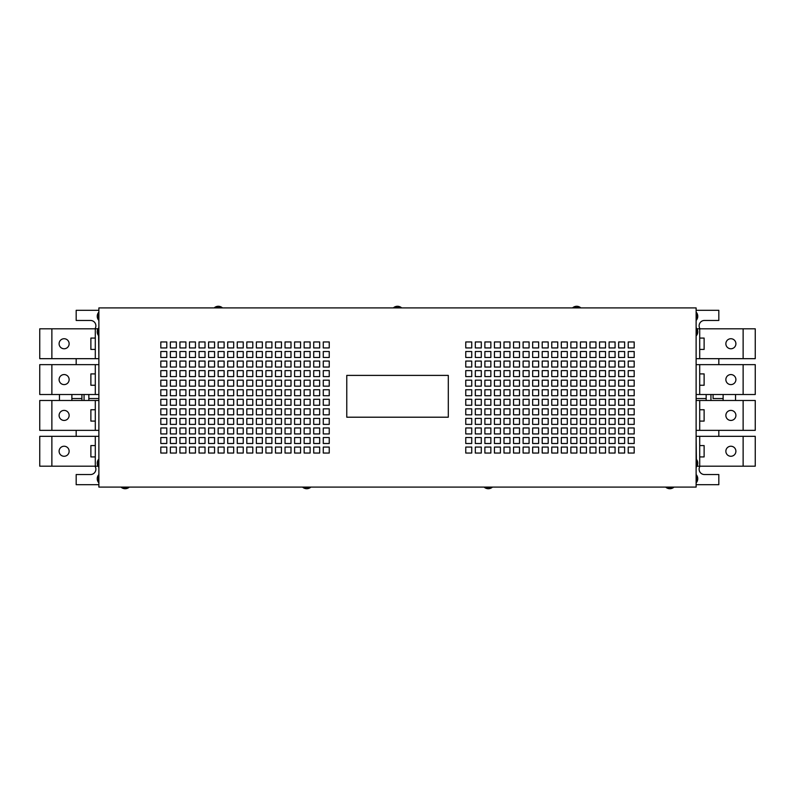 <?xml version="1.0" encoding="UTF-8"?>
<svg xmlns="http://www.w3.org/2000/svg" width="795" height="795" viewBox="0 0 795 795"><rect width="100%" height="100%" fill="white"/><g stroke="black" fill="none" stroke-linecap="round" stroke-linejoin="round"><path stroke-width="1.19" d="M725.865 343.748A5.018 5.018 0 0 0 730.883 348.767A5.018 5.018 0 0 0 735.902 343.748A5.018 5.018 0 0 0 730.883 338.73A5.018 5.018 0 0 0 725.865 343.748M725.865 415.417A5.018 5.018 0 0 0 730.883 420.436A5.018 5.018 0 0 0 735.902 415.417A5.018 5.018 0 0 0 730.883 410.399A5.018 5.018 0 0 0 725.865 415.417M725.865 379.583A5.018 5.018 0 0 0 730.883 384.601A5.018 5.018 0 0 0 735.902 379.583A5.018 5.018 0 0 0 730.883 374.564A5.018 5.018 0 0 0 725.865 379.583M725.865 451.252A5.018 5.018 0 0 0 730.883 456.27A5.018 5.018 0 0 0 735.902 451.252A5.018 5.018 0 0 0 730.883 446.234A5.018 5.018 0 0 0 725.865 451.252M69.135 451.252A5.018 5.018 0 0 0 64.117 446.234A5.018 5.018 0 0 0 59.098 451.252A5.018 5.018 0 0 0 64.117 456.27A5.018 5.018 0 0 0 69.135 451.252M69.135 379.583A5.018 5.018 0 0 0 64.117 374.564A5.018 5.018 0 0 0 59.098 379.583A5.018 5.018 0 0 0 64.117 384.601A5.018 5.018 0 0 0 69.135 379.583M69.135 343.748A5.018 5.018 0 0 0 64.117 338.73A5.018 5.018 0 0 0 59.098 343.748A5.018 5.018 0 0 0 64.117 348.767A5.018 5.018 0 0 0 69.135 343.748M69.135 415.417A5.018 5.018 0 0 0 64.117 410.399A5.018 5.018 0 0 0 59.098 415.417A5.018 5.018 0 0 0 64.117 420.436A5.018 5.018 0 0 0 69.135 415.417M696.48 328.037L696.48 335.57A6.171 6.171 0 0 0 696.48 328.037L696.48 335.57M696.986 466.188L699.709 466.188L699.709 436.326L696.122 436.326L696.48 466.963A6.171 6.171 0 0 0 696.48 459.43L696.48 466.963M98.52 320.037L98.52 312.514A6.171 6.171 0 0 0 98.52 320.037L98.52 312.514M696.48 474.963L696.48 482.486A6.171 6.171 0 0 0 696.48 474.963L696.48 482.486M98.52 466.963L98.52 459.43A6.171 6.171 0 0 0 98.52 466.963L98.52 459.43M696.48 312.514L696.48 320.037A6.171 6.171 0 0 0 696.48 312.514L696.48 320.037M98.52 482.486L98.52 474.963A6.171 6.171 0 0 0 98.52 482.486L98.52 474.963M98.014 328.812L95.291 328.812L95.291 358.674L98.878 358.674L98.52 328.037A6.171 6.171 0 0 0 98.52 335.57L98.52 328.037M484.523 487.087L484.523 487.444A6.171 6.171 0 0 0 492.045 487.444L484.523 487.444M302.955 487.087L302.955 487.444A6.171 6.171 0 0 0 310.477 487.444L302.955 487.444M666.081 487.087L666.081 487.444A6.171 6.171 0 0 0 673.604 487.444L666.081 487.444M121.397 487.087L121.397 487.444A6.171 6.171 0 0 0 128.919 487.444L121.397 487.444M95.291 421.092L90.878 421.092L90.878 409.743L95.291 409.743M39.75 430.353L39.75 400.491L51.874 400.491L51.874 430.353L39.75 430.353M95.291 349.422L90.878 349.422L90.878 338.074L95.291 338.074M39.75 358.674L39.75 328.812L51.874 328.812L51.874 358.674L39.75 358.674M95.291 385.257L90.878 385.257L90.878 373.908L95.291 373.908M39.75 394.509L39.75 364.647L51.874 364.647L51.874 394.509L39.75 394.509M95.291 456.926L90.878 456.926L90.878 445.578L95.291 445.578M39.75 466.188L39.75 436.326L51.874 436.326L51.874 466.188L39.75 466.188M699.709 445.578L704.122 445.578L704.122 456.926L699.709 456.926M755.25 436.326L755.25 466.188L743.126 466.188L743.126 436.326L755.25 436.326M699.709 373.908L704.122 373.908L704.122 385.257L699.709 385.257M755.25 364.647L755.25 394.509L743.126 394.509L743.126 364.647L755.25 364.647M699.709 409.743L704.122 409.743L704.122 421.092L699.709 421.092M755.25 400.491L755.25 430.353L743.126 430.353L743.126 400.491L755.25 400.491M699.709 338.074L704.122 338.074L704.122 349.422L699.709 349.422M755.25 328.812L755.25 358.674L743.126 358.674L743.126 328.812L755.25 328.812M59.456 394.509L59.456 400.491M71.878 394.509L71.878 398.534L81.915 398.534L81.915 394.509M81.915 400.491L81.915 398.534M88.841 400.491L88.841 394.509M84.061 400.491L84.061 394.509M706.159 394.509L706.159 400.491M710.939 394.509L710.939 400.491M713.085 398.534L713.085 394.509L713.085 398.534L723.122 398.534L723.122 400.491M735.544 400.491L735.544 394.509M221.805 307.556L222.093 307.556A6.171 6.171 0 0 0 214.561 307.556L221.805 307.556M580.151 307.556L580.439 307.556A6.171 6.171 0 0 0 572.907 307.556L580.151 307.556M400.978 307.556L401.266 307.556A6.171 6.171 0 0 0 393.734 307.556L400.978 307.556M95.291 400.491L95.291 430.353L98.878 430.353L98.878 400.491L51.874 400.491M88.841 398.534L98.878 398.534L98.878 364.647L51.874 364.647M98.878 307.913L98.878 487.087L696.122 487.087L696.122 307.913L98.878 307.913M98.878 398.534L98.878 400.491M98.878 459.43L98.878 436.326L51.874 436.326M529.072 341.959L523.1 341.959L523.1 347.932L529.072 347.932L529.072 341.959M519.513 447.068L513.54 447.068L513.54 453.041L519.513 453.041L519.513 447.068M519.513 437.518L513.54 437.518L513.54 443.491L519.513 443.491L519.513 437.518M519.513 427.958L513.54 427.958L513.54 433.931L519.513 433.931L519.513 427.958M529.072 351.509L523.1 351.509L523.1 357.482L529.072 357.482L529.072 351.509M529.072 361.069L523.1 361.069L523.1 367.042L529.072 367.042L529.072 361.069M529.072 370.619L523.1 370.619L523.1 376.591L529.072 376.591L529.072 370.619M529.072 380.179L523.1 380.179L523.1 386.151L529.072 386.151L529.072 380.179M519.513 418.409L513.54 418.409L513.54 424.381L519.513 424.381L519.513 418.409M519.513 408.849L513.54 408.849L513.54 414.821L519.513 414.821L519.513 408.849M519.513 399.289L513.54 399.289L513.54 405.261L519.513 405.261L519.513 399.289M519.513 389.739L513.54 389.739L513.54 395.711L519.513 395.711L519.513 389.739M519.513 380.179L513.54 380.179L513.54 386.151L519.513 386.151L519.513 380.179M519.513 370.619L513.54 370.619L513.54 376.591L519.513 376.591L519.513 370.619M519.513 361.069L513.54 361.069L513.54 367.042L519.513 367.042L519.513 361.069M519.513 351.509L513.54 351.509L513.54 357.482L519.513 357.482L519.513 351.509M538.632 418.409L532.66 418.409L532.66 424.381L538.632 424.381L538.632 418.409M538.632 408.849L532.66 408.849L532.66 414.821L538.632 414.821L538.632 408.849M538.632 399.289L532.66 399.289L532.66 405.261L538.632 405.261L538.632 399.289M538.632 389.739L532.66 389.739L532.66 395.711L538.632 395.711L538.632 389.739M538.632 380.179L532.66 380.179L532.66 386.151L538.632 386.151L538.632 380.179M538.632 370.619L532.66 370.619L532.66 376.591L538.632 376.591L538.632 370.619M538.632 361.069L532.66 361.069L532.66 367.042L538.632 367.042L538.632 361.069M538.632 351.509L532.66 351.509L532.66 357.482L538.632 357.482L538.632 351.509M529.072 389.739L523.1 389.739L523.1 395.711L529.072 395.711L529.072 389.739M529.072 399.289L523.1 399.289L523.1 405.261L529.072 405.261L529.072 399.289M529.072 408.849L523.1 408.849L523.1 414.821L529.072 414.821L529.072 408.849M529.072 418.409L523.1 418.409L523.1 424.381L529.072 424.381L529.072 418.409M538.632 341.959L532.66 341.959L532.66 347.932L538.632 347.932L538.632 341.959M529.072 447.068L523.1 447.068L523.1 453.041L529.072 453.041L529.072 447.068M529.072 437.518L523.1 437.518L523.1 443.491L529.072 443.491L529.072 437.518M529.072 427.958L523.1 427.958L523.1 433.931L529.072 433.931L529.072 427.958M500.403 418.409L494.43 418.409L494.43 424.381L500.403 424.381L500.403 418.409M500.403 408.849L494.43 408.849L494.43 414.821L500.403 414.821L500.403 408.849M500.403 399.289L494.43 399.289L494.43 405.261L500.403 405.261L500.403 399.289M500.403 389.739L494.43 389.739L494.43 395.711L500.403 395.711L500.403 389.739M500.403 380.179L494.43 380.179L494.43 386.151L500.403 386.151L500.403 380.179M500.403 370.619L494.43 370.619L494.43 376.591L500.403 376.591L500.403 370.619M500.403 361.069L494.43 361.069L494.43 367.042L500.403 367.042L500.403 361.069M500.403 351.509L494.43 351.509L494.43 357.482L500.403 357.482L500.403 351.509M490.853 389.739L484.88 389.739L484.88 395.711L490.853 395.711L490.853 389.739M490.853 399.289L484.88 399.289L484.88 405.261L490.853 405.261L490.853 399.289M490.853 408.849L484.88 408.849L484.88 414.821L490.853 414.821L490.853 408.849M490.853 418.409L484.88 418.409L484.88 424.381L490.853 424.381L490.853 418.409M500.403 341.959L494.43 341.959L494.43 347.932L500.403 347.932L500.403 341.959M490.853 447.068L484.88 447.068L484.88 453.041L490.853 453.041L490.853 447.068M490.853 437.518L484.88 437.518L484.88 443.491L490.853 443.491L490.853 437.518M490.853 427.958L484.88 427.958L484.88 433.931L490.853 433.931L490.853 427.958M509.963 389.739L503.99 389.739L503.99 395.711L509.963 395.711L509.963 389.739M509.963 399.289L503.99 399.289L503.99 405.261L509.963 405.261L509.963 399.289M509.963 408.849L503.99 408.849L503.99 414.821L509.963 414.821L509.963 408.849M509.963 418.409L503.99 418.409L503.99 424.381L509.963 424.381L509.963 418.409M519.513 341.959L513.54 341.959L513.54 347.932L519.513 347.932L519.513 341.959M509.963 447.068L503.99 447.068L503.99 453.041L509.963 453.041L509.963 447.068M509.963 437.518L503.99 437.518L503.99 443.491L509.963 443.491L509.963 437.518M509.963 427.958L503.99 427.958L503.99 433.931L509.963 433.931L509.963 427.958M509.963 341.959L503.99 341.959L503.99 347.932L509.963 347.932L509.963 341.959M500.403 447.068L494.43 447.068L494.43 453.041L500.403 453.041L500.403 447.068M500.403 437.518L494.43 437.518L494.43 443.491L500.403 443.491L500.403 437.518M500.403 427.958L494.43 427.958L494.43 433.931L500.403 433.931L500.403 427.958M509.963 351.509L503.99 351.509L503.99 357.482L509.963 357.482L509.963 351.509M509.963 361.069L503.99 361.069L503.99 367.042L509.963 367.042L509.963 361.069M509.963 370.619L503.99 370.619L503.99 376.591L509.963 376.591L509.963 370.619M509.963 380.179L503.99 380.179L503.99 386.151L509.963 386.151L509.963 380.179M576.852 418.409L570.88 418.409L570.88 424.381L576.852 424.381L576.852 418.409M576.852 408.849L570.88 408.849L570.88 414.821L576.852 414.821L576.852 408.849M576.852 399.289L570.88 399.289L570.88 405.261L576.852 405.261L576.852 399.289M576.852 389.739L570.88 389.739L570.88 395.711L576.852 395.711L576.852 389.739M576.852 380.179L570.88 380.179L570.88 386.151L576.852 386.151L576.852 380.179M576.852 370.619L570.88 370.619L570.88 376.591L576.852 376.591L576.852 370.619M576.852 361.069L570.88 361.069L570.88 367.042L576.852 367.042L576.852 361.069M576.852 351.509L570.88 351.509L570.88 357.482L576.852 357.482L576.852 351.509M567.292 389.739L561.32 389.739L561.32 395.711L567.292 395.711L567.292 389.739M567.292 399.289L561.32 399.289L561.32 405.261L567.292 405.261L567.292 399.289M567.292 408.849L561.32 408.849L561.32 414.821L567.292 414.821L567.292 408.849M567.292 418.409L561.32 418.409L561.32 424.381L567.292 424.381L567.292 418.409M576.852 341.959L570.88 341.959L570.88 347.932L576.852 347.932L576.852 341.959M567.292 447.068L561.32 447.068L561.32 453.041L567.292 453.041L567.292 447.068M567.292 437.518L561.32 437.518L561.32 443.491L567.292 443.491L567.292 437.518M567.292 427.958L561.32 427.958L561.32 433.931L567.292 433.931L567.292 427.958M586.412 389.739L580.439 389.739L580.439 395.711L586.412 395.711L586.412 389.739M586.412 399.289L580.439 399.289L580.439 405.261L586.412 405.261L586.412 399.289M586.412 408.849L580.439 408.849L580.439 414.821L586.412 414.821L586.412 408.849M586.412 418.409L580.439 418.409L580.439 424.381L586.412 424.381L586.412 418.409M595.962 341.959L589.989 341.959L589.989 347.932L595.962 347.932L595.962 341.959M586.412 447.068L580.439 447.068L580.439 453.041L586.412 453.041L586.412 447.068M586.412 437.518L580.439 437.518L580.439 443.491L586.412 443.491L586.412 437.518M586.412 427.958L580.439 427.958L580.439 433.931L586.412 433.931L586.412 427.958M586.412 341.959L580.439 341.959L580.439 347.932L586.412 347.932L586.412 341.959M576.852 447.068L570.88 447.068L570.88 453.041L576.852 453.041L576.852 447.068M576.852 437.518L570.88 437.518L570.88 443.491L576.852 443.491L576.852 437.518M576.852 427.958L570.88 427.958L570.88 433.931L576.852 433.931L576.852 427.958M586.412 351.509L580.439 351.509L580.439 357.482L586.412 357.482L586.412 351.509M586.412 361.069L580.439 361.069L580.439 367.042L586.412 367.042L586.412 361.069M586.412 370.619L580.439 370.619L580.439 376.591L586.412 376.591L586.412 370.619M586.412 380.179L580.439 380.179L580.439 386.151L586.412 386.151L586.412 380.179M548.182 389.739L542.21 389.739L542.21 395.711L548.182 395.711L548.182 389.739M548.182 399.289L542.21 399.289L542.21 405.261L548.182 405.261L548.182 399.289M548.182 408.849L542.21 408.849L542.21 414.821L548.182 414.821L548.182 408.849M548.182 418.409L542.21 418.409L542.21 424.381L548.182 424.381L548.182 418.409M557.742 341.959L551.77 341.959L551.77 347.932L557.742 347.932L557.742 341.959M548.182 447.068L542.21 447.068L542.21 453.041L548.182 453.041L548.182 447.068M548.182 437.518L542.21 437.518L542.21 443.491L548.182 443.491L548.182 437.518M548.182 427.958L542.21 427.958L542.21 433.931L548.182 433.931L548.182 427.958M548.182 341.959L542.21 341.959L542.21 347.932L548.182 347.932L548.182 341.959M538.632 447.068L532.66 447.068L532.66 453.041L538.632 453.041L538.632 447.068M538.632 437.518L532.66 437.518L532.66 443.491L538.632 443.491L538.632 437.518M538.632 427.958L532.66 427.958L532.66 433.931L538.632 433.931L538.632 427.958M548.182 351.509L542.21 351.509L542.21 357.482L548.182 357.482L548.182 351.509M548.182 361.069L542.21 361.069L542.21 367.042L548.182 367.042L548.182 361.069M548.182 370.619L542.21 370.619L542.21 376.591L548.182 376.591L548.182 370.619M548.182 380.179L542.21 380.179L542.21 386.151L548.182 386.151L548.182 380.179M567.292 341.959L561.32 341.959L561.32 347.932L567.292 347.932L567.292 341.959M557.742 447.068L551.77 447.068L551.77 453.041L557.742 453.041L557.742 447.068M557.742 437.518L551.77 437.518L551.77 443.491L557.742 443.491L557.742 437.518M557.742 427.958L551.77 427.958L551.77 433.931L557.742 433.931L557.742 427.958M567.292 351.509L561.32 351.509L561.32 357.482L567.292 357.482L567.292 351.509M567.292 361.069L561.32 361.069L561.32 367.042L567.292 367.042L567.292 361.069M567.292 370.619L561.32 370.619L561.32 376.591L567.292 376.591L567.292 370.619M567.292 380.179L561.32 380.179L561.32 386.151L567.292 386.151L567.292 380.179M557.742 418.409L551.77 418.409L551.77 424.381L557.742 424.381L557.742 418.409M557.742 408.849L551.77 408.849L551.77 414.821L557.742 414.821L557.742 408.849M557.742 399.289L551.77 399.289L551.77 405.261L557.742 405.261L557.742 399.289M557.742 389.739L551.77 389.739L551.77 395.711L557.742 395.711L557.742 389.739M557.742 380.179L551.77 380.179L551.77 386.151L557.742 386.151L557.742 380.179M557.742 370.619L551.77 370.619L551.77 376.591L557.742 376.591L557.742 370.619M557.742 361.069L551.77 361.069L551.77 367.042L557.742 367.042L557.742 361.069M557.742 351.509L551.77 351.509L551.77 357.482L557.742 357.482L557.742 351.509M471.733 389.739L465.761 389.739L465.761 395.711L471.733 395.711L471.733 389.739M471.733 399.289L465.761 399.289L465.761 405.261L471.733 405.261L471.733 399.289M471.733 408.849L465.761 408.849L465.761 414.821L471.733 414.821L471.733 408.849M471.733 418.409L465.761 418.409L465.761 424.381L471.733 424.381L471.733 418.409M481.293 341.959L475.321 341.959L475.321 347.932L481.293 347.932L481.293 341.959M471.733 447.068L465.761 447.068L465.761 453.041L471.733 453.041L471.733 447.068M471.733 437.518L465.761 437.518L465.761 443.491L471.733 443.491L471.733 437.518M471.733 427.958L465.761 427.958L465.761 433.931L471.733 433.931L471.733 427.958M471.733 341.959L465.761 341.959L465.761 347.932L471.733 347.932L471.733 341.959M471.733 351.509L465.761 351.509L465.761 357.482L471.733 357.482L471.733 351.509M471.733 361.069L465.761 361.069L465.761 367.042L471.733 367.042L471.733 361.069M471.733 370.619L465.761 370.619L465.761 376.591L471.733 376.591L471.733 370.619M471.733 380.179L465.761 380.179L465.761 386.151L471.733 386.151L471.733 380.179M490.853 341.959L484.88 341.959L484.88 347.932L490.853 347.932L490.853 341.959M481.293 447.068L475.321 447.068L475.321 453.041L481.293 453.041L481.293 447.068M481.293 437.518L475.321 437.518L475.321 443.491L481.293 443.491L481.293 437.518M481.293 427.958L475.321 427.958L475.321 433.931L481.293 433.931L481.293 427.958M490.853 351.509L484.88 351.509L484.88 357.482L490.853 357.482L490.853 351.509M490.853 361.069L484.88 361.069L484.88 367.042L490.853 367.042L490.853 361.069M490.853 370.619L484.88 370.619L484.88 376.591L490.853 376.591L490.853 370.619M490.853 380.179L484.88 380.179L484.88 386.151L490.853 386.151L490.853 380.179M481.293 418.409L475.321 418.409L475.321 424.381L481.293 424.381L481.293 418.409M481.293 408.849L475.321 408.849L475.321 414.821L481.293 414.821L481.293 408.849M481.293 399.289L475.321 399.289L475.321 405.261L481.293 405.261L481.293 399.289M481.293 389.739L475.321 389.739L475.321 395.711L481.293 395.711L481.293 389.739M481.293 380.179L475.321 380.179L475.321 386.151L481.293 386.151L481.293 380.179M481.293 370.619L475.321 370.619L475.321 376.591L481.293 376.591L481.293 370.619M481.293 361.069L475.321 361.069L475.321 367.042L481.293 367.042L481.293 361.069M481.293 351.509L475.321 351.509L475.321 357.482L481.293 357.482L481.293 351.509M624.631 389.739L618.659 389.739L618.659 395.711L624.631 395.711L624.631 389.739M624.631 399.289L618.659 399.289L618.659 405.261L624.631 405.261L624.631 399.289M624.631 408.849L618.659 408.849L618.659 414.821L624.631 414.821L624.631 408.849M624.631 418.409L618.659 418.409L618.659 424.381L624.631 424.381L624.631 418.409M634.191 341.959L628.219 341.959L628.219 347.932L634.191 347.932L634.191 341.959M624.631 447.068L618.659 447.068L618.659 453.041L624.631 453.041L624.631 447.068M624.631 437.518L618.659 437.518L618.659 443.491L624.631 443.491L624.631 437.518M624.631 427.958L618.659 427.958L618.659 433.931L624.631 433.931L624.631 427.958M624.631 341.959L618.659 341.959L618.659 347.932L624.631 347.932L624.631 341.959M615.072 447.068L609.099 447.068L609.099 453.041L615.072 453.041L615.072 447.068M615.072 437.518L609.099 437.518L609.099 443.491L615.072 443.491L615.072 437.518M615.072 427.958L609.099 427.958L609.099 433.931L615.072 433.931L615.072 427.958M624.631 351.509L618.659 351.509L618.659 357.482L624.631 357.482L624.631 351.509M624.631 361.069L618.659 361.069L618.659 367.042L624.631 367.042L624.631 361.069M624.631 370.619L618.659 370.619L618.659 376.591L624.631 376.591L624.631 370.619M624.631 380.179L618.659 380.179L618.659 386.151L624.631 386.151L624.631 380.179M634.191 427.958L628.219 427.958L628.219 433.931L634.191 433.931L634.191 427.958M634.191 453.041L634.191 447.068L628.219 447.068L628.219 453.041L634.191 453.041M634.191 443.491L634.191 437.518L628.219 437.518L628.219 443.491L634.191 443.491M634.191 418.409L628.219 418.409L628.219 424.381L634.191 424.381L634.191 418.409M634.191 408.849L628.219 408.849L628.219 414.821L634.191 414.821L634.191 408.849M634.191 399.289L628.219 399.289L628.219 405.261L634.191 405.261L634.191 399.289M634.191 389.739L628.219 389.739L628.219 395.711L634.191 395.711L634.191 389.739M634.191 380.179L628.219 380.179L628.219 386.151L634.191 386.151L634.191 380.179M634.191 370.619L628.219 370.619L628.219 376.591L634.191 376.591L634.191 370.619M634.191 361.069L628.219 361.069L628.219 367.042L634.191 367.042L634.191 361.069M634.191 351.509L628.219 351.509L628.219 357.482L634.191 357.482L634.191 351.509M605.522 341.959L599.549 341.959L599.549 347.932L605.522 347.932L605.522 341.959M595.962 447.068L589.989 447.068L589.989 453.041L595.962 453.041L595.962 447.068M595.962 437.518L589.989 437.518L589.989 443.491L595.962 443.491L595.962 437.518M595.962 427.958L589.989 427.958L589.989 433.931L595.962 433.931L595.962 427.958M605.522 351.509L599.549 351.509L599.549 357.482L605.522 357.482L605.522 351.509M605.522 361.069L599.549 361.069L599.549 367.042L605.522 367.042L605.522 361.069M605.522 370.619L599.549 370.619L599.549 376.591L605.522 376.591L605.522 370.619M605.522 380.179L599.549 380.179L599.549 386.151L605.522 386.151L605.522 380.179M595.962 418.409L589.989 418.409L589.989 424.381L595.962 424.381L595.962 418.409M595.962 408.849L589.989 408.849L589.989 414.821L595.962 414.821L595.962 408.849M595.962 399.289L589.989 399.289L589.989 405.261L595.962 405.261L595.962 399.289M595.962 389.739L589.989 389.739L589.989 395.711L595.962 395.711L595.962 389.739M595.962 380.179L589.989 380.179L589.989 386.151L595.962 386.151L595.962 380.179M595.962 370.619L589.989 370.619L589.989 376.591L595.962 376.591L595.962 370.619M595.962 361.069L589.989 361.069L589.989 367.042L595.962 367.042L595.962 361.069M595.962 351.509L589.989 351.509L589.989 357.482L595.962 357.482L595.962 351.509M615.072 418.409L609.099 418.409L609.099 424.381L615.072 424.381L615.072 418.409M615.072 408.849L609.099 408.849L609.099 414.821L615.072 414.821L615.072 408.849M615.072 399.289L609.099 399.289L609.099 405.261L615.072 405.261L615.072 399.289M615.072 389.739L609.099 389.739L609.099 395.711L615.072 395.711L615.072 389.739M615.072 380.179L609.099 380.179L609.099 386.151L615.072 386.151L615.072 380.179M615.072 370.619L609.099 370.619L609.099 376.591L615.072 376.591L615.072 370.619M615.072 361.069L609.099 361.069L609.099 367.042L615.072 367.042L615.072 361.069M615.072 351.509L609.099 351.509L609.099 357.482L615.072 357.482L615.072 351.509M605.522 389.739L599.549 389.739L599.549 395.711L605.522 395.711L605.522 389.739M605.522 399.289L599.549 399.289L599.549 405.261L605.522 405.261L605.522 399.289M605.522 408.849L599.549 408.849L599.549 414.821L605.522 414.821L605.522 408.849M605.522 418.409L599.549 418.409L599.549 424.381L605.522 424.381L605.522 418.409M615.072 341.959L609.099 341.959L609.099 347.932L615.072 347.932L615.072 341.959M605.522 447.068L599.549 447.068L599.549 453.041L605.522 453.041L605.522 447.068M605.522 437.518L599.549 437.518L599.549 443.491L605.522 443.491L605.522 437.518M605.522 427.958L599.549 427.958L599.549 433.931L605.522 433.931L605.522 427.958M214.561 414.821L208.588 414.821L208.588 408.849L214.561 408.849L214.561 414.821M205.011 414.821L199.038 414.821L199.038 408.849L205.011 408.849L205.011 414.821M195.451 414.821L189.478 414.821L189.478 408.849L195.451 408.849L195.451 414.821M185.901 414.821L179.928 414.821L179.928 408.849L185.901 408.849L185.901 414.821M176.341 414.821L170.369 414.821L170.369 408.849L176.341 408.849L176.341 414.821M271.9 424.381L265.928 424.381L265.928 418.409L271.9 418.409L271.9 424.381M281.46 424.381L275.487 424.381L275.487 418.409L281.46 418.409L281.46 424.381M291.01 424.381L285.037 424.381L285.037 418.409L291.01 418.409L291.01 424.381M252.79 395.711L246.818 395.711L246.818 389.739L252.79 389.739L252.79 395.711M243.23 395.711L237.258 395.711L237.258 389.739L243.23 389.739L243.23 395.711M233.68 395.711L227.708 395.711L227.708 389.739L233.68 389.739L233.68 395.711M224.12 395.711L218.148 395.711L218.148 389.739L224.12 389.739L224.12 395.711M224.12 414.821L218.148 414.821L218.148 408.849L224.12 408.849L224.12 414.821M233.68 414.821L227.708 414.821L227.708 408.849L233.68 408.849L233.68 414.821M243.23 414.821L237.258 414.821L237.258 408.849L243.23 408.849L243.23 414.821M214.561 395.711L208.588 395.711L208.588 389.739L214.561 389.739L214.561 395.711M214.561 405.261L208.588 405.261L208.588 399.289L214.561 399.289L214.561 405.261M205.011 405.261L199.038 405.261L199.038 399.289L205.011 399.289L205.011 405.261M195.451 405.261L189.478 405.261L189.478 399.289L195.451 399.289L195.451 405.261M329.239 414.821L323.267 414.821L323.267 408.849L329.239 408.849L329.239 414.821M300.57 414.821L294.597 414.821L294.597 408.849L300.57 408.849L300.57 414.821M310.12 414.821L304.147 414.821L304.147 408.849L310.12 408.849L310.12 414.821M319.679 414.821L313.707 414.821L313.707 408.849L319.679 408.849L319.679 414.821M224.12 405.261L218.148 405.261L218.148 399.289L224.12 399.289L224.12 405.261M300.57 424.381L294.597 424.381L294.597 418.409L300.57 418.409L300.57 424.381M166.781 414.821L160.809 414.821L160.809 408.849L166.781 408.849L166.781 414.821M329.239 424.381L323.267 424.381L323.267 418.409L329.239 418.409L329.239 424.381M319.679 424.381L313.707 424.381L313.707 418.409L319.679 418.409L319.679 424.381M310.12 424.381L304.147 424.381L304.147 418.409L310.12 418.409L310.12 424.381M185.901 405.261L179.928 405.261L179.928 399.289L185.901 399.289L185.901 405.261M176.341 405.261L170.369 405.261L170.369 399.289L176.341 399.289L176.341 405.261M166.781 405.261L160.809 405.261L160.809 399.289L166.781 399.289L166.781 405.261M195.451 395.711L189.478 395.711L189.478 389.739L195.451 389.739L195.451 395.711M185.901 395.711L179.928 395.711L179.928 389.739L185.901 389.739L185.901 395.711M176.341 395.711L170.369 395.711L170.369 389.739L176.341 389.739L176.341 395.711M310.12 405.261L304.147 405.261L304.147 399.289L310.12 399.289L310.12 405.261M281.46 405.261L275.487 405.261L275.487 399.289L281.46 399.289L281.46 405.261M291.01 405.261L285.037 405.261L285.037 399.289L291.01 399.289L291.01 405.261M300.57 405.261L294.597 405.261L294.597 399.289L300.57 399.289L300.57 405.261M205.011 395.711L199.038 395.711L199.038 389.739L205.011 389.739L205.011 395.711M214.561 443.491L208.588 443.491L208.588 437.518L214.561 437.518L214.561 443.491M205.011 443.491L199.038 443.491L199.038 437.518L205.011 437.518L205.011 443.491M195.451 443.491L189.478 443.491L189.478 437.518L195.451 437.518L195.451 443.491M329.239 453.041L323.267 453.041L323.267 447.068L329.239 447.068L329.239 453.041M224.12 443.491L218.148 443.491L218.148 437.518L224.12 437.518L224.12 443.491M166.781 395.711L160.809 395.711L160.809 389.739L166.781 389.739L166.781 395.711M329.239 405.261L323.267 405.261L323.267 399.289L329.239 399.289L329.239 405.261M319.679 405.261L313.707 405.261L313.707 399.289L319.679 399.289L319.679 405.261M319.679 395.711L313.707 395.711L313.707 389.739L319.679 389.739L319.679 395.711M185.901 386.151L179.928 386.151L179.928 380.179L185.901 380.179L185.901 386.151M176.341 386.151L170.369 386.151L170.369 380.179L176.341 380.179L176.341 386.151M166.781 386.151L160.809 386.151L160.809 380.179L166.781 380.179L166.781 386.151M329.239 395.711L323.267 395.711L323.267 389.739L329.239 389.739L329.239 395.711M281.46 395.711L275.487 395.711L275.487 389.739L281.46 389.739L281.46 395.711M271.9 395.711L265.928 395.711L265.928 389.739L271.9 389.739L271.9 395.711M262.34 395.711L256.368 395.711L256.368 389.739L262.34 389.739L262.34 395.711M271.9 405.261L265.928 405.261L265.928 399.289L271.9 399.289L271.9 405.261M262.34 405.261L256.368 405.261L256.368 399.289L262.34 399.289L262.34 405.261M252.79 405.261L246.818 405.261L246.818 399.289L252.79 399.289L252.79 405.261M243.23 405.261L237.258 405.261L237.258 399.289L243.23 399.289L243.23 405.261M233.68 405.261L227.708 405.261L227.708 399.289L233.68 399.289L233.68 405.261M291.01 395.711L285.037 395.711L285.037 389.739L291.01 389.739L291.01 395.711M300.57 395.711L294.597 395.711L294.597 389.739L300.57 389.739L300.57 395.711M310.12 395.711L304.147 395.711L304.147 389.739L310.12 389.739L310.12 395.711M319.679 357.482L313.707 357.482L313.707 351.509L319.679 351.509L319.679 357.482M185.901 347.932L179.928 347.932L179.928 341.959L185.901 341.959L185.901 347.932M176.341 347.932L170.369 347.932L170.369 341.959L176.341 341.959L176.341 347.932M166.781 347.932L160.809 347.932L160.809 341.959L166.781 341.959L166.781 347.932M329.239 357.482L323.267 357.482L323.267 351.509L329.239 351.509L329.239 357.482M281.46 357.482L275.487 357.482L275.487 351.509L281.46 351.509L281.46 357.482M271.9 357.482L265.928 357.482L265.928 351.509L271.9 351.509L271.9 357.482M262.34 357.482L256.368 357.482L256.368 351.509L262.34 351.509L262.34 357.482M271.9 367.042L265.928 367.042L265.928 361.069L271.9 361.069L271.9 367.042M262.34 367.042L256.368 367.042L256.368 361.069L262.34 361.069L262.34 367.042M252.79 367.042L246.818 367.042L246.818 361.069L252.79 361.069L252.79 367.042M243.23 367.042L237.258 367.042L237.258 361.069L243.23 361.069L243.23 367.042M233.68 367.042L227.708 367.042L227.708 361.069L233.68 361.069L233.68 367.042M291.01 357.482L285.037 357.482L285.037 351.509L291.01 351.509L291.01 357.482M300.57 357.482L294.597 357.482L294.597 351.509L300.57 351.509L300.57 357.482M310.12 357.482L304.147 357.482L304.147 351.509L310.12 351.509L310.12 357.482M252.79 357.482L246.818 357.482L246.818 351.509L252.79 351.509L252.79 357.482M243.23 357.482L237.258 357.482L237.258 351.509L243.23 351.509L243.23 357.482M233.68 357.482L227.708 357.482L227.708 351.509L233.68 351.509L233.68 357.482M224.12 357.482L218.148 357.482L218.148 351.509L224.12 351.509L224.12 357.482M214.561 357.482L208.588 357.482L208.588 351.509L214.561 351.509L214.561 357.482M243.23 347.932L237.258 347.932L237.258 341.959L243.23 341.959L243.23 347.932M252.79 347.932L246.818 347.932L246.818 341.959L252.79 341.959L252.79 347.932M262.34 347.932L256.368 347.932L256.368 341.959L262.34 341.959L262.34 347.932M271.9 347.932L265.928 347.932L265.928 341.959L271.9 341.959L271.9 347.932M281.46 347.932L275.487 347.932L275.487 341.959L281.46 341.959L281.46 347.932M291.01 347.932L285.037 347.932L285.037 341.959L291.01 341.959L291.01 347.932M300.57 347.932L294.597 347.932L294.597 341.959L300.57 341.959L300.57 347.932M310.12 347.932L304.147 347.932L304.147 341.959L310.12 341.959L310.12 347.932M291.01 414.821L285.037 414.821L285.037 408.849L291.01 408.849L291.01 414.821M281.46 414.821L275.487 414.821L275.487 408.849L281.46 408.849L281.46 414.821M271.9 414.821L265.928 414.821L265.928 408.849L271.9 408.849L271.9 414.821M262.34 414.821L256.368 414.821L256.368 408.849L262.34 408.849L262.34 414.821M252.79 414.821L246.818 414.821L246.818 408.849L252.79 408.849L252.79 414.821M224.12 367.042L218.148 367.042L218.148 361.069L224.12 361.069L224.12 367.042M329.239 347.932L323.267 347.932L323.267 341.959L329.239 341.959L329.239 347.932M319.679 347.932L313.707 347.932L313.707 341.959L319.679 341.959L319.679 347.932M195.451 357.482L189.478 357.482L189.478 351.509L195.451 351.509L195.451 357.482M185.901 357.482L179.928 357.482L179.928 351.509L185.901 351.509L185.901 357.482M176.341 357.482L170.369 357.482L170.369 351.509L176.341 351.509L176.341 357.482M310.12 367.042L304.147 367.042L304.147 361.069L310.12 361.069L310.12 367.042M281.46 367.042L275.487 367.042L275.487 361.069L281.46 361.069L281.46 367.042M291.01 367.042L285.037 367.042L285.037 361.069L291.01 361.069L291.01 367.042M300.57 367.042L294.597 367.042L294.597 361.069L300.57 361.069L300.57 367.042M205.011 357.482L199.038 357.482L199.038 351.509L205.011 351.509L205.011 357.482M233.68 347.932L227.708 347.932L227.708 341.959L233.68 341.959L233.68 347.932M224.12 347.932L218.148 347.932L218.148 341.959L224.12 341.959L224.12 347.932M214.561 347.932L208.588 347.932L208.588 341.959L214.561 341.959L214.561 347.932M205.011 347.932L199.038 347.932L199.038 341.959L205.011 341.959L205.011 347.932M195.451 347.932L189.478 347.932L189.478 341.959L195.451 341.959L195.451 347.932M166.781 357.482L160.809 357.482L160.809 351.509L166.781 351.509L166.781 357.482M329.239 367.042L323.267 367.042L323.267 361.069L329.239 361.069L329.239 367.042M319.679 367.042L313.707 367.042L313.707 361.069L319.679 361.069L319.679 367.042M300.57 376.591L294.597 376.591L294.597 370.619L300.57 370.619L300.57 376.591M291.01 376.591L285.037 376.591L285.037 370.619L291.01 370.619L291.01 376.591M281.46 376.591L275.487 376.591L275.487 370.619L281.46 370.619L281.46 376.591M271.9 376.591L265.928 376.591L265.928 370.619L271.9 370.619L271.9 376.591M262.34 376.591L256.368 376.591L256.368 370.619L262.34 370.619L262.34 376.591M252.79 376.591L246.818 376.591L246.818 370.619L252.79 370.619L252.79 376.591M243.23 376.591L237.258 376.591L237.258 370.619L243.23 370.619L243.23 376.591M233.68 376.591L227.708 376.591L227.708 370.619L233.68 370.619L233.68 376.591M205.011 386.151L199.038 386.151L199.038 380.179L205.011 380.179L205.011 386.151M195.451 386.151L189.478 386.151L189.478 380.179L195.451 380.179L195.451 386.151M176.341 376.591L170.369 376.591L170.369 370.619L176.341 370.619L176.341 376.591M185.901 376.591L179.928 376.591L179.928 370.619L185.901 370.619L185.901 376.591M195.451 376.591L189.478 376.591L189.478 370.619L195.451 370.619L195.451 376.591M205.011 376.591L199.038 376.591L199.038 370.619L205.011 370.619L205.011 376.591M214.561 376.591L208.588 376.591L208.588 370.619L214.561 370.619L214.561 376.591M224.12 376.591L218.148 376.591L218.148 370.619L224.12 370.619L224.12 376.591M291.01 386.151L285.037 386.151L285.037 380.179L291.01 380.179L291.01 386.151M300.57 386.151L294.597 386.151L294.597 380.179L300.57 380.179L300.57 386.151M166.781 376.591L160.809 376.591L160.809 370.619L166.781 370.619L166.781 376.591M329.239 386.151L323.267 386.151L323.267 380.179L329.239 380.179L329.239 386.151M281.46 386.151L275.487 386.151L275.487 380.179L281.46 380.179L281.46 386.151M271.9 386.151L265.928 386.151L265.928 380.179L271.9 380.179L271.9 386.151M214.561 367.042L208.588 367.042L208.588 361.069L214.561 361.069L214.561 367.042M205.011 367.042L199.038 367.042L199.038 361.069L205.011 361.069L205.011 367.042M319.679 386.151L313.707 386.151L313.707 380.179L319.679 380.179L319.679 386.151M310.12 386.151L304.147 386.151L304.147 380.179L310.12 380.179L310.12 386.151M262.34 386.151L256.368 386.151L256.368 380.179L262.34 380.179L262.34 386.151M252.79 386.151L246.818 386.151L246.818 380.179L252.79 380.179L252.79 386.151M243.23 386.151L237.258 386.151L237.258 380.179L243.23 380.179L243.23 386.151M233.68 386.151L227.708 386.151L227.708 380.179L233.68 380.179L233.68 386.151M224.12 386.151L218.148 386.151L218.148 380.179L224.12 380.179L224.12 386.151M214.561 386.151L208.588 386.151L208.588 380.179L214.561 380.179L214.561 386.151M310.12 376.591L304.147 376.591L304.147 370.619L310.12 370.619L310.12 376.591M319.679 376.591L313.707 376.591L313.707 370.619L319.679 370.619L319.679 376.591M166.781 453.041L160.809 453.041L160.809 447.068L166.781 447.068L166.781 453.041M271.9 453.041L265.928 453.041L265.928 447.068L271.9 447.068L271.9 453.041M262.34 453.041L256.368 453.041L256.368 447.068L262.34 447.068L262.34 453.041M252.79 453.041L246.818 453.041L246.818 447.068L252.79 447.068L252.79 453.041M243.23 453.041L237.258 453.041L237.258 447.068L243.23 447.068L243.23 453.041M233.68 453.041L227.708 453.041L227.708 447.068L233.68 447.068L233.68 453.041M224.12 453.041L218.148 453.041L218.148 447.068L224.12 447.068L224.12 453.041M214.561 453.041L208.588 453.041L208.588 447.068L214.561 447.068L214.561 453.041M205.011 453.041L199.038 453.041L199.038 447.068L205.011 447.068L205.011 453.041M319.679 433.931L313.707 433.931L313.707 427.958L319.679 427.958L319.679 433.931M185.901 424.381L179.928 424.381L179.928 418.409L185.901 418.409L185.901 424.381M176.341 424.381L170.369 424.381L170.369 418.409L176.341 418.409L176.341 424.381M166.781 424.381L160.809 424.381L160.809 418.409L166.781 418.409L166.781 424.381M195.451 453.041L189.478 453.041L189.478 447.068L195.451 447.068L195.451 453.041M185.901 453.041L179.928 453.041L179.928 447.068L185.901 447.068L185.901 453.041M176.341 453.041L170.369 453.041L170.369 447.068L176.341 447.068L176.341 453.041M329.239 433.931L323.267 433.931L323.267 427.958L329.239 427.958L329.239 433.931M281.46 443.491L275.487 443.491L275.487 437.518L281.46 437.518L281.46 443.491M291.01 443.491L285.037 443.491L285.037 437.518L291.01 437.518L291.01 443.491M300.57 443.491L294.597 443.491L294.597 437.518L300.57 437.518L300.57 443.491M319.679 453.041L313.707 453.041L313.707 447.068L319.679 447.068L319.679 453.041M310.12 453.041L304.147 453.041L304.147 447.068L310.12 447.068L310.12 453.041M300.57 453.041L294.597 453.041L294.597 447.068L300.57 447.068L300.57 453.041M291.01 453.041L285.037 453.041L285.037 447.068L291.01 447.068L291.01 453.041M281.46 453.041L275.487 453.041L275.487 447.068L281.46 447.068L281.46 453.041M271.9 443.491L265.928 443.491L265.928 437.518L271.9 437.518L271.9 443.491M262.34 443.491L256.368 443.491L256.368 437.518L262.34 437.518L262.34 443.491M252.79 443.491L246.818 443.491L246.818 437.518L252.79 437.518L252.79 443.491M243.23 443.491L237.258 443.491L237.258 437.518L243.23 437.518L243.23 443.491M233.68 443.491L227.708 443.491L227.708 437.518L233.68 437.518L233.68 443.491M185.901 443.491L179.928 443.491L179.928 437.518L185.901 437.518L185.901 443.491M176.341 443.491L170.369 443.491L170.369 437.518L176.341 437.518L176.341 443.491M166.781 443.491L160.809 443.491L160.809 437.518L166.781 437.518L166.781 443.491M252.79 433.931L246.818 433.931L246.818 427.958L252.79 427.958L252.79 433.931M243.23 433.931L237.258 433.931L237.258 427.958L243.23 427.958L243.23 433.931M233.68 433.931L227.708 433.931L227.708 427.958L233.68 427.958L233.68 433.931M224.12 433.931L218.148 433.931L218.148 427.958L224.12 427.958L224.12 433.931M214.561 433.931L208.588 433.931L208.588 427.958L214.561 427.958L214.561 433.931M166.781 433.931L160.809 433.931L160.809 427.958L166.781 427.958L166.781 433.931M329.239 443.491L323.267 443.491L323.267 437.518L329.239 437.518L329.239 443.491M319.679 443.491L313.707 443.491L313.707 437.518L319.679 437.518L319.679 443.491M195.451 367.042L189.478 367.042L189.478 361.069L195.451 361.069L195.451 367.042M329.239 376.591L323.267 376.591L323.267 370.619L329.239 370.619L329.239 376.591M166.781 367.042L160.809 367.042L160.809 361.069L166.781 361.069L166.781 367.042M176.341 367.042L170.369 367.042L170.369 361.069L176.341 361.069L176.341 367.042M262.34 433.931L256.368 433.931L256.368 427.958L262.34 427.958L262.34 433.931M271.9 433.931L265.928 433.931L265.928 427.958L271.9 427.958L271.9 433.931M281.46 433.931L275.487 433.931L275.487 427.958L281.46 427.958L281.46 433.931M185.901 367.042L179.928 367.042L179.928 361.069L185.901 361.069L185.901 367.042M233.68 424.381L227.708 424.381L227.708 418.409L233.68 418.409L233.68 424.381M224.12 424.381L218.148 424.381L218.148 418.409L224.12 418.409L224.12 424.381M214.561 424.381L208.588 424.381L208.588 418.409L214.561 418.409L214.561 424.381M205.011 424.381L199.038 424.381L199.038 418.409L205.011 418.409L205.011 424.381M195.451 424.381L189.478 424.381L189.478 418.409L195.451 418.409L195.451 424.381M291.01 433.931L285.037 433.931L285.037 427.958L291.01 427.958L291.01 433.931M300.57 433.931L294.597 433.931L294.597 427.958L300.57 427.958L300.57 433.931M310.12 433.931L304.147 433.931L304.147 427.958L310.12 427.958L310.12 433.931M195.451 433.931L189.478 433.931L189.478 427.958L195.451 427.958L195.451 433.931M185.901 433.931L179.928 433.931L179.928 427.958L185.901 427.958L185.901 433.931M176.341 433.931L170.369 433.931L170.369 427.958L176.341 427.958L176.341 433.931M310.12 443.491L304.147 443.491L304.147 437.518L310.12 437.518L310.12 443.491M243.23 424.381L237.258 424.381L237.258 418.409L243.23 418.409L243.23 424.381M252.79 424.381L246.818 424.381L246.818 418.409L252.79 418.409L252.79 424.381M262.34 424.381L256.368 424.381L256.368 418.409L262.34 418.409L262.34 424.381M205.011 433.931L199.038 433.931L199.038 427.958L205.011 427.958L205.011 433.931M346.769 417.206L346.769 375.399L448.3 375.399L448.3 417.206L346.769 417.206M696.122 394.509L699.709 394.509L699.709 364.647L696.122 364.647L696.122 430.353L743.126 430.353M696.122 335.57L696.122 358.674L743.126 358.674M98.878 310.298L76.181 310.298L76.181 320.455L90.521 320.455A5.376 5.376 0 0 1 94.983 328.812M76.181 358.674L76.181 364.647M76.181 430.353L76.181 436.326M98.878 484.702L76.181 484.702L76.181 474.545L90.521 474.545A5.376 5.376 0 0 0 94.983 466.188M696.122 310.298L718.819 310.298L718.819 320.455L704.479 320.455A5.376 5.376 0 0 0 700.017 328.812M700.017 466.188A5.376 5.376 0 0 0 704.479 474.545L718.819 474.545L718.819 484.702L696.122 484.702M718.819 358.674L718.819 364.647M718.819 430.353L718.819 436.326M723.122 394.509L723.122 398.534M696.122 398.534L706.159 398.534M71.878 398.534L71.878 400.491M696.986 328.812L699.709 328.812L699.709 358.674M699.709 328.812L743.126 328.812M696.122 400.491L699.709 400.491L699.709 430.353M699.709 400.491L743.126 400.491M699.709 394.509L743.126 394.509M699.709 364.647L743.126 364.647M699.709 466.188L743.126 466.188M699.709 436.326L743.126 436.326M98.014 466.188L95.291 466.188L95.291 436.326M95.291 466.188L51.874 466.188M98.878 394.509L95.291 394.509L95.291 364.647M95.291 394.509L51.874 394.509M95.291 328.812L51.874 328.812M95.291 358.674L51.874 358.674M95.291 430.353L51.874 430.353"/></g></svg>

